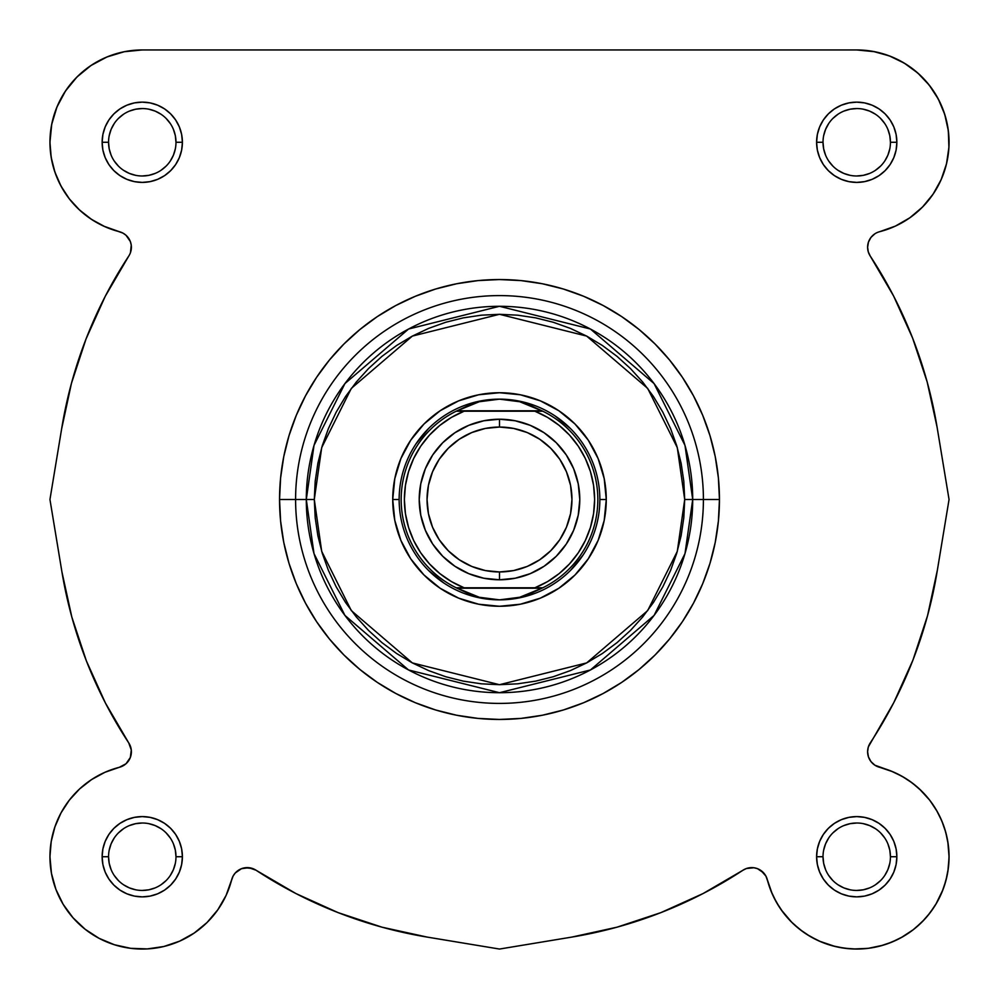 <?xml version="1.0" encoding="UTF-8"?>
<svg xmlns="http://www.w3.org/2000/svg" width="999" height="999" viewBox="0 0 999 999"><rect width="100%" height="100%" fill="white"/><g stroke="black" fill="none" stroke-linecap="round" stroke-linejoin="round"><path stroke-width="1.5" d="M949.05 857.579L947.864 871.478M947.064 875.748L943.968 886.95M943.093 889.36L935.826 904.345M934.614 906.305L927.472 916.058M924.55 919.367L915.409 928.009M913.473 929.557L901.073 937.699L913.473 929.557M897.589 939.522L887 943.943L897.589 939.522M882.954 945.254L868.293 948.326M867.919 948.376L853.458 948.988L867.919 948.376M849.15 948.738L837.699 947.064M835.176 946.503L819.392 941.158M817.394 940.246L806.692 934.315M803.034 931.83L793.468 923.963L803.034 931.83M791.957 922.514L781.193 909.802M779.72 907.641L773.988 897.664L779.72 907.641M767.319 879.719L772.177 893.78L765.933 876.123L760.913 870.479L763.76 873.001L757.554 868.693L753.87 867.744L757.554 868.693M703.021 893.581L660.888 912.624L617.007 927.184L571.84 937.087L617.007 927.184L571.84 937.087L617.007 927.184L660.888 912.624L703.021 893.581L742.944 870.241A16.059 16.059 0 0 1 767.307 879.682L771.091 891.208L776.36 902.147L783.004 912.299L790.933 921.49L783.004 912.299M427.16 937.087L499.5 949.05L571.84 937.087L499.5 949.05L427.16 937.087L381.993 927.184L427.16 937.087A443.531 443.531 0 0 1 256.056 870.241L248.938 867.706L241.446 868.693L245.13 867.744L241.446 868.693L245.13 867.744L252.647 868.543M241.446 868.693L235.24 873.001L233.067 876.123L226.111 895.366L231.693 879.682A92.32 92.32 0 0 1 49.95 856.73A92.32 92.32 0 0 1 119.318 767.307L125.999 763.76L130.307 757.554L131.294 750.062L128.759 742.944L130.457 746.353M226.823 893.78L225.025 897.664L226.823 893.78M219.28 907.641L217.083 910.813M207.467 922.089L205.544 923.963M195.966 931.83L192.308 934.315M181.606 940.246L178.996 941.433M164.96 946.215L161.301 947.064M149.85 948.738L145.542 948.988M116.046 945.254L112 943.943L116.046 945.254M101.411 939.522L97.927 937.699L101.411 939.522M85.527 929.557L83.591 928.009L85.527 929.557M74.45 919.367L71.528 916.058M64.386 906.293L62.8 903.708L64.386 906.293M56.306 890.384L55.032 886.95L56.306 890.384M51.936 875.748L51.136 871.478M49.95 857.579L49.95 856.543M51.024 842.731L51.748 838.611M54.196 829.045L55.769 824.462L54.196 829.045M59.64 815.571L61.688 811.675M78.709 789.784L81.856 786.925M89.61 780.906L93.656 778.246M102.21 773.563L106.156 771.765L102.21 773.563M123.676 765.484L124.788 764.735M127.522 762.212L128.222 761.325M130.444 757.205L130.744 756.255M131.369 752.497L131.369 751.048M130.969 748.114L130.607 746.802M49.95 499.5L61.901 427.247L49.95 499.5L61.613 428.971L71.453 383.329L86.039 338.961L105.207 296.378L128.759 256.056A443.531 443.531 0 0 0 61.613 428.971L49.95 499.5L61.913 571.84L49.95 499.5M67.932 397.165L71.816 381.993M79.858 355.919L86.214 338.511M130.607 252.198L130.969 250.886M131.369 247.952L131.393 247.24M124.788 234.266L123.676 233.516L124.788 234.266M106.943 56.98L90.984 65.509L106.943 56.98L124.263 51.723L142.27 49.95A92.32 92.32 0 0 0 49.95 142.27L51.199 157.43L49.95 142.27A92.32 92.32 0 0 0 119.318 231.693L103.634 226.111L122.877 233.067L125.999 235.24L122.877 233.067L104.957 226.711L91.596 219.43L79.608 210.065L69.331 198.851L61.026 186.114L69.331 198.851M99.513 224.088L90.322 218.581L99.513 224.088M85.24 214.86L77.934 208.479M65.922 194.168L67.47 196.378M63.636 190.647L59.241 182.617M56.431 176.261L53.496 167.62L56.431 176.261M51.848 160.889L50.437 151.773M49.987 144.98L50.087 137.2M51.174 127.26L52.722 119.805L51.174 127.26M55.632 110.365L58.579 103.297L55.632 110.365M63.212 94.593L67.433 88.212L63.212 94.593M73.664 80.494L78.933 75.1L73.664 80.494M86.676 68.569L92.695 64.386L86.676 68.569M101.91 59.241L108.217 56.456L101.91 59.241M119.306 52.847L124.937 51.586M889.36 55.907L904.345 63.174L917.781 73.027L904.345 63.174L889.36 55.907L873.313 51.449L856.73 49.95L142.27 49.95L856.73 49.95L874.737 51.723M879.694 52.847L890.783 56.456L879.694 52.847M897.09 59.241L906.305 64.386L897.09 59.241M912.324 68.569L920.067 75.1M925.336 80.494L931.567 88.212M935.788 94.593L940.421 103.297M943.368 110.365L946.278 119.805M947.826 127.26L948.913 137.2M949.013 144.98L948.563 151.773L949.013 144.98M947.152 160.889L945.504 167.62M942.569 176.261L939.759 182.617M935.364 190.647L931.53 196.378M925.698 203.634L921.066 208.479M913.76 214.86L908.678 218.581L913.76 214.86M899.487 224.088L894.742 226.398M941.158 179.608L946.503 163.824L941.158 179.608L933.078 194.168L922.514 207.043L909.802 217.807L895.366 226.111L879.682 231.693A16.059 16.059 0 0 0 870.241 256.056L868.543 252.647L870.241 256.056A16.059 16.059 0 0 1 867.607 247.24L868.281 251.835L870.241 256.056L893.581 295.979L912.624 338.112L927.184 381.993L937.087 427.16L949.05 499.5L937.099 571.753L949.05 499.5L937.387 570.029L927.547 615.671L912.961 660.039L893.793 702.622L868.393 746.802M873.001 235.24L871.478 236.788M870.778 237.675L868.693 241.446M867.744 245.13L867.631 246.503M867.631 247.952L868.031 250.886M931.068 601.835L927.184 617.007M919.142 643.081L912.786 660.489M868.031 748.114L867.631 751.048M867.631 752.497L868.256 756.255M868.556 757.205L870.778 761.325M871.478 762.212L874.212 764.735M875.324 765.484L879.682 767.307A16.059 16.059 0 0 1 867.607 751.76L868.481 756.955L867.607 751.76A16.059 16.059 0 0 1 870.241 742.944L868.281 747.165L867.607 751.76M879.907 767.369L892.844 771.765M896.79 773.563L905.344 778.246M909.39 780.906L917.144 786.925M919.392 788.935L929.669 800.149M930.057 800.636L937.312 811.675M939.36 815.571L943.231 824.462M944.804 829.045L947.252 838.611L944.804 829.045M947.801 841.57L949.05 856.73L947.801 841.57M231.693 879.682A16.059 16.059 0 0 1 256.056 870.241L295.979 893.581L338.112 912.624L295.979 893.581L338.112 912.624L381.993 927.184M571.84 937.087A443.531 443.531 0 0 0 742.944 870.241L746.353 868.543L753.87 867.744M870.479 760.913L868.693 757.554M868.543 746.353L870.241 742.944A443.531 443.531 0 0 0 937.387 570.029L949.05 499.5L937.087 427.16A443.531 443.531 0 0 0 870.241 256.056M684.702 499.5L677.297 551.361L647.664 610.626L586.65 662.911L499.5 684.702L412.35 662.911L351.336 610.626L321.703 551.361L314.298 499.5L306.293 499.5L314.011 553.596L344.93 615.421L408.579 669.979L499.5 692.707L590.421 669.979L654.07 615.421L684.989 553.596L692.707 499.5L684.702 499.5L683.816 517.657L681.143 535.626L676.735 553.259L670.604 570.379L662.837 586.8L653.496 602.397L642.669 616.995L630.456 630.456L616.995 642.669L602.397 653.496L586.8 662.837L570.379 670.604L553.259 676.735L535.626 681.143L517.657 683.816L499.5 684.702L481.343 683.816L463.374 681.143L445.741 676.735L428.621 670.604L412.2 662.837L396.603 653.496L382.005 642.669L368.544 630.456L356.331 616.995L345.504 602.397L336.163 586.8L328.396 570.379L322.265 553.259L317.857 535.626L315.185 517.657L314.298 499.5L315.185 481.343L317.857 463.374L322.265 445.741L328.396 428.621L336.163 412.2L345.504 396.603L356.331 382.005L368.544 368.544L382.005 356.331L396.603 345.504L412.2 336.163L428.621 328.396L445.741 322.265L463.374 317.857L481.343 315.185L499.5 314.298L517.657 315.185L535.626 317.857L553.259 322.265L570.379 328.396L586.8 336.163L602.397 345.504L616.995 356.331L630.456 368.544L642.669 382.005L653.496 396.603L662.837 412.2L670.604 428.621L676.735 445.741L681.143 463.374L683.816 481.343L684.702 499.5L692.707 499.5A193.207 193.207 0 0 1 499.5 692.707A193.207 193.207 0 0 1 306.293 499.5L279.545 499.5A219.955 219.955 0 0 0 499.5 719.455A219.955 219.955 0 0 0 719.455 499.5L703.408 499.5A203.908 203.908 0 0 1 499.5 703.408A203.908 203.908 0 0 1 295.592 499.5A203.908 203.908 0 0 0 499.5 703.408A203.908 203.908 0 0 0 703.408 499.5L692.707 499.5L703.408 499.5A203.908 203.908 0 0 0 499.5 295.592A203.908 203.908 0 0 0 295.592 499.5L306.293 499.5A193.207 193.207 0 0 1 499.5 306.293A193.207 193.207 0 0 1 692.707 499.5L684.989 445.404L654.07 383.579L590.421 329.021L499.5 306.293L408.579 329.021L344.93 383.579L314.011 445.404L306.293 499.5L314.298 499.5L321.703 447.639L351.336 388.374L412.35 336.089L499.5 314.298L586.65 336.089L647.664 388.374L677.297 447.639L684.702 499.5M108.554 142.258L108.554 142.27A33.716 33.716 0 0 0 142.27 175.986A33.716 33.716 0 0 0 175.986 142.27A33.716 33.716 0 0 0 142.27 108.554A33.716 33.716 0 0 0 108.554 142.27L102.135 142.27A40.135 40.135 0 0 1 142.27 102.135A40.135 40.135 0 0 1 182.405 142.27L175.986 142.27A33.716 33.716 0 0 1 142.27 175.986A33.716 33.716 0 0 1 108.554 142.27A33.716 33.716 0 0 1 142.27 108.554A33.716 33.716 0 0 1 175.986 142.27L175.337 135.689L173.414 129.37M175.986 856.742L175.986 856.73A33.716 33.716 0 0 0 142.27 823.014A33.716 33.716 0 0 0 108.554 856.73L102.135 856.73A40.135 40.135 0 0 1 142.27 816.595A40.135 40.135 0 0 1 182.405 856.73L175.986 856.73A33.716 33.716 0 0 1 142.27 890.446A33.716 33.716 0 0 1 108.554 856.73A33.716 33.716 0 0 1 142.27 823.014A33.716 33.716 0 0 1 175.986 856.73L175.337 850.149L173.414 843.83M890.446 856.742L890.446 856.73A33.716 33.716 0 0 0 856.73 823.014A33.716 33.716 0 0 0 823.014 856.73L816.595 856.73A40.135 40.135 0 0 1 856.73 816.595A40.135 40.135 0 0 1 896.865 856.73L890.446 856.73A33.716 33.716 0 0 1 856.73 890.446A33.716 33.716 0 0 1 823.014 856.73A33.716 33.716 0 0 1 856.73 823.014A33.716 33.716 0 0 1 890.446 856.73L889.797 850.149L887.886 843.83M823.014 142.258L823.014 142.27A33.716 33.716 0 0 0 856.73 175.986A33.716 33.716 0 0 0 890.446 142.27A33.716 33.716 0 0 0 856.73 108.554A33.716 33.716 0 0 0 823.014 142.27L816.595 142.27A40.135 40.135 0 0 1 856.73 102.135A40.135 40.135 0 0 1 896.865 142.27L890.446 142.27A33.716 33.716 0 0 1 856.73 175.986A33.716 33.716 0 0 1 823.014 142.27A33.716 33.716 0 0 1 856.73 108.554A33.716 33.716 0 0 1 890.446 142.27L889.797 135.689L887.886 129.37M399.15 499.537L392.732 499.5A106.768 106.768 0 0 1 499.5 392.732A106.768 106.768 0 0 1 606.268 499.5L599.85 499.537M719.455 499.5A219.955 219.955 0 0 1 499.5 719.455A219.955 219.955 0 0 1 279.545 499.5L280.607 521.066L283.766 542.407L289.011 563.349L296.291 583.678L305.519 603.184L316.608 621.703L329.47 639.035L343.968 655.032L359.965 669.53L377.297 682.392L395.816 693.481L415.322 702.709L435.651 709.989L456.593 715.234L477.934 718.393L499.5 719.455L521.066 718.393L542.407 715.234L563.349 709.989L583.678 702.709L603.184 693.481L621.703 682.392L639.035 669.53L655.032 655.032L669.53 639.035L682.392 621.703L693.481 603.184L702.709 583.678L709.989 563.349L715.234 542.407L718.393 521.066L719.455 499.5L718.393 477.934L715.234 456.593L709.989 435.651L702.709 415.322L693.481 395.816L682.392 377.297L669.53 359.965L655.032 343.968L639.035 329.47L621.703 316.608L603.184 305.519L583.678 296.291L563.349 289.011L542.407 283.766L521.066 280.607L499.5 279.545L477.934 280.607L456.593 283.766L435.651 289.011L415.322 296.291L395.816 305.519L377.297 316.608L359.965 329.47L343.968 343.968L329.47 359.965L316.608 377.297L305.519 395.816L296.291 415.322L289.011 435.651L283.766 456.593L280.607 477.934L279.545 499.5A219.955 219.955 0 0 1 499.5 279.545A219.955 219.955 0 0 1 719.455 499.5A219.955 219.955 0 0 0 499.5 279.545A219.955 219.955 0 0 0 279.545 499.5L295.592 499.5A203.908 203.908 0 0 1 499.5 295.592A203.908 203.908 0 0 1 703.408 499.5L719.455 499.5M76.985 76.985L65.509 90.984L76.985 76.985L90.984 65.509M51.199 157.43L54.933 172.178L51.199 157.43M130.307 241.446L131.256 245.13L130.307 241.446L125.999 235.24M91.596 779.57L79.608 788.935L91.596 779.57L104.957 772.289L119.318 767.307A16.059 16.059 0 0 0 128.759 742.944L105.419 703.021L86.376 660.888L71.816 617.007L61.913 571.84A443.531 443.531 0 0 0 128.759 742.944M51.199 841.57L49.95 856.73L51.449 873.313L49.95 856.73L51.199 841.57L54.933 826.822L61.026 812.886L69.331 800.149L79.608 788.935M55.907 889.36L63.174 904.345L73.027 917.781L85.115 929.232L99.076 938.323L114.435 944.754L99.076 938.323L85.115 929.232L73.027 917.781L63.174 904.345L55.907 889.36L51.449 873.313M163.824 946.503L179.608 941.158L163.824 946.503L147.352 948.913L130.707 948.326L114.435 944.754M217.807 909.802L226.111 895.366L217.807 909.802L207.043 922.514L194.168 933.078L179.608 941.158M844.255 948.201L856.368 949.05L868.481 948.301L880.394 945.966L868.481 948.301L856.368 949.05L844.255 948.201L832.367 945.778L820.891 941.807L810.039 936.375L799.999 929.557L790.933 921.49M891.895 942.094L902.784 936.737L891.895 942.094L880.394 945.966M912.886 930.007L922.015 922.015L930.007 912.886L936.737 902.784L930.007 912.886L922.015 922.015L912.886 930.007L902.784 936.737M949.05 856.368L948.201 844.255L945.778 832.367L941.807 820.891L945.778 832.367L948.201 844.255L949.05 856.368L948.301 868.481L945.966 880.394L942.094 891.895L936.737 902.784M936.375 810.039L929.557 799.999L936.375 810.039L941.807 820.891M902.147 776.36L891.208 771.091L902.147 776.36L912.299 783.004L921.49 790.933L929.557 799.999M948.326 130.707L944.754 114.435L938.323 99.076L929.232 85.115L938.323 99.076L944.754 114.435L948.326 130.707L948.913 147.352L946.503 163.824M874.849 233.816L870.978 237.4L868.481 242.045L867.607 247.24A16.059 16.059 0 0 1 879.682 231.693A92.32 92.32 0 0 0 856.73 49.95M868.481 756.955L870.978 761.6L874.849 765.184L891.208 771.091M238.087 870.479L235.24 873.001M130.457 252.647L131.256 245.13M61.026 186.114L54.933 172.178M49.95 142.27L51.723 124.263L56.98 106.943L65.509 90.984M917.781 73.027L929.232 85.115M890.446 142.27L896.865 142.27A40.135 40.135 0 0 1 856.73 182.405A40.135 40.135 0 0 1 816.595 142.27L817.369 150.1L819.655 157.63L823.363 164.573L828.346 170.654L834.427 175.637L841.37 179.345L848.9 181.631L856.73 182.405L864.56 181.631L872.09 179.345L879.033 175.637L885.114 170.654L890.109 164.573L893.818 157.63L896.103 150.1L896.865 142.27L896.103 134.44L893.818 126.91L890.109 119.967L885.114 113.886L879.033 108.891L872.09 105.182L864.56 102.897L856.73 102.135L848.9 102.897L841.37 105.182L834.427 108.891L828.346 113.886L823.363 119.967L819.655 126.91L817.369 134.44L816.595 142.27L823.014 142.27L823.663 148.851L825.586 155.17M823.014 856.717L823.014 856.73A33.716 33.716 0 0 0 856.73 890.446A33.716 33.716 0 0 0 890.446 856.73L896.865 856.73A40.135 40.135 0 0 1 856.73 896.865A40.135 40.135 0 0 1 816.595 856.73L817.369 864.56L819.655 872.09L823.363 879.033L828.346 885.114L834.427 890.109L841.37 893.818L848.9 896.103L856.73 896.865L864.56 896.103L872.09 893.818L879.033 890.109L885.114 885.114L890.109 879.033L893.818 872.09L896.103 864.56L896.865 856.73L896.103 848.9L893.818 841.37L890.109 834.427L885.114 828.346L879.033 823.363L872.09 819.655L864.56 817.369L856.73 816.595L848.9 817.369L841.37 819.655L834.427 823.363L828.346 828.346L823.363 834.427L819.655 841.37L817.369 848.9L816.595 856.73L823.014 856.73L823.663 863.311L825.586 869.63M108.554 856.717L108.554 856.73A33.716 33.716 0 0 0 142.27 890.446A33.716 33.716 0 0 0 175.986 856.73L182.405 856.73A40.135 40.135 0 0 1 142.27 896.865A40.135 40.135 0 0 1 102.135 856.73L102.897 864.56L105.182 872.09L108.891 879.033L113.886 885.114L119.967 890.109L126.91 893.818L134.44 896.103L142.27 896.865L150.1 896.103L157.63 893.818L164.573 890.109L170.654 885.114L175.637 879.033L179.345 872.09L181.631 864.56L182.405 856.73L181.631 848.9L179.345 841.37L175.637 834.427L170.654 828.346L164.573 823.363L157.63 819.655L150.1 817.369L142.27 816.595L134.44 817.369L126.91 819.655L119.967 823.363L113.886 828.346L108.891 834.427L105.182 841.37L102.897 848.9L102.135 856.73L108.554 856.73L109.203 863.311L111.114 869.63M175.986 142.27L182.405 142.27A40.135 40.135 0 0 1 142.27 182.405A40.135 40.135 0 0 1 102.135 142.27L102.897 150.1L105.182 157.63L108.891 164.573L113.886 170.654L119.967 175.637L126.91 179.345L134.44 181.631L142.27 182.405L150.1 181.631L157.63 179.345L164.573 175.637L170.654 170.654L175.637 164.573L179.345 157.63L181.631 150.1L182.405 142.27L181.631 134.44L179.345 126.91L175.637 119.967L170.654 113.886L164.573 108.891L157.63 105.182L150.1 102.897L142.27 102.135L134.44 102.897L126.91 105.182L119.967 108.891L113.886 113.886L108.891 119.967L105.182 126.91L102.897 134.44L102.135 142.27L108.554 142.27L109.203 148.851L111.114 155.17M599.85 499.5L606.268 499.5A106.768 106.768 0 0 1 499.5 606.268A106.768 106.768 0 0 1 392.732 499.5L394.78 520.329L400.861 540.359L410.726 558.816L424.001 574.999L440.184 588.274L458.641 598.139L478.671 604.22L499.5 606.268L520.329 604.22L540.359 598.139L558.816 588.274L574.999 574.999L588.274 558.816L598.139 540.359L604.22 520.329L606.268 499.5L604.22 478.671L598.139 458.641L588.274 440.184L574.999 424.001L558.816 410.726L540.359 400.861L520.329 394.78L499.5 392.732L478.671 394.78L458.641 400.861L440.184 410.726L424.001 424.001L410.726 440.184L400.861 458.641L394.78 478.671L392.732 499.5L399.15 499.5M416.046 443.781L428.546 428.546M499.537 599.85L499.5 599.85A100.35 100.35 0 0 1 399.15 499.5A100.35 100.35 0 0 1 499.5 399.15L499.537 399.15M555.219 416.046L570.454 428.546M582.954 555.219L570.454 570.454M499.5 399.15L489.31 399.8L479.283 401.735L469.58 404.92L457.055 410.789L541.945 410.789L456.218 411.201L542.782 411.201L529.42 404.92L519.717 401.735L509.69 399.8L499.5 399.15A100.35 100.35 0 0 0 399.15 499.5A100.35 100.35 0 0 0 499.5 599.85L479.283 597.265L456.218 587.799A98.339 98.339 0 0 1 456.218 411.201L479.283 401.735L499.5 399.15L519.717 401.735L542.782 411.201A98.339 98.339 0 0 1 542.782 587.799L519.717 597.265L499.5 599.85A100.35 100.35 0 0 0 599.85 499.5A100.35 100.35 0 0 0 499.5 399.15A100.35 100.35 0 0 1 599.85 499.5A100.35 100.35 0 0 1 499.5 599.85L499.463 599.85M443.781 582.954L428.546 570.454M114.223 875.449L118.431 880.569M123.526 884.764L129.37 887.886L135.689 889.797M142.258 890.446L148.851 889.797L155.17 887.886M160.989 884.777L166.109 880.569M170.292 875.474L173.414 869.63L175.337 863.311M170.305 838.011L166.109 832.891M161.014 828.708L155.17 825.586L148.851 823.663M142.283 823.014L135.689 823.663L129.37 825.586M123.551 828.695L118.431 832.891M114.236 837.986L111.114 843.83L109.203 850.149M114.223 160.989L118.431 166.109M123.526 170.292L129.37 173.414L135.689 175.337M142.258 175.986L148.851 175.337L155.17 173.414M160.989 170.305L166.109 166.109M170.292 161.014L173.414 155.17L175.337 148.851M170.305 123.551L166.109 118.431M161.014 114.236L155.17 111.114L148.851 109.203M142.283 108.554L135.689 109.203L129.37 111.114M123.551 114.223L118.431 118.431M114.236 123.526L111.114 129.37L109.203 135.689M828.695 160.989L832.891 166.109M837.986 170.292L843.83 173.414L850.149 175.337M856.717 175.986L863.311 175.337L869.63 173.414M875.449 170.305L880.569 166.109M884.764 161.014L887.886 155.17L889.797 148.851M884.777 123.551L880.569 118.431M875.474 114.236L869.63 111.114L863.311 109.203M856.742 108.554L850.149 109.203L843.83 111.114M838.011 114.223L832.891 118.431M828.708 123.526L825.586 129.37L823.663 135.689M828.695 875.449L832.891 880.569M837.986 884.764L843.83 887.886L850.149 889.797M856.717 890.446L863.311 889.797L869.63 887.886M875.449 884.777L880.569 880.569M884.764 875.474L887.886 869.63L889.797 863.311M884.777 838.011L880.569 832.891M875.474 828.708L869.63 825.586L863.311 823.663M856.742 823.014L850.149 823.663L843.83 825.586M838.011 828.695L832.891 832.891M828.708 837.986L825.586 843.83L823.663 850.149M879.682 767.307A92.32 92.32 0 0 1 864.447 948.725A92.32 92.32 0 0 1 767.307 879.682M119.318 231.693A16.059 16.059 0 0 1 128.759 256.056M499.5 419.218A80.282 80.282 0 0 1 579.782 499.5A80.282 80.282 0 0 1 499.5 579.782A80.282 80.282 0 0 0 579.782 499.5A80.282 80.282 0 0 0 499.5 419.218L499.5 427.048A72.452 72.452 0 0 1 571.952 499.5A72.452 72.452 0 0 1 499.5 571.952L499.5 579.782L515.159 578.234L530.219 573.663L544.105 566.246L556.268 556.268L566.246 544.105L573.663 530.219L578.234 515.159L579.782 499.5L578.234 483.841L573.663 468.781L566.246 454.895L556.268 442.732L544.105 432.754L530.219 425.337L515.159 420.766L499.5 419.218L483.841 420.766L468.781 425.337L454.895 432.754L442.732 442.732L432.754 454.895L425.337 468.781L420.766 483.841L419.218 499.5L420.766 515.159L425.337 530.219L432.754 544.105L442.732 556.268L454.895 566.246L468.781 573.663L483.841 578.234L499.5 579.782L499.5 571.952L485.364 570.566L471.778 566.445L459.24 559.752L448.264 550.736L439.248 539.76L432.555 527.222L428.434 513.636L427.048 499.5L428.434 485.364L432.555 471.778L439.248 459.24L448.264 448.264L459.24 439.248L471.778 432.555L485.364 428.434L499.5 427.048L513.636 428.434L527.222 432.555L539.76 439.248L550.736 448.264L559.752 459.24L566.445 471.778L570.566 485.364L571.952 499.5L570.566 513.636L566.445 527.222L559.752 539.76L550.736 550.736L539.76 559.752L527.222 566.445L513.636 570.566L499.5 571.952A72.452 72.452 0 0 1 427.048 499.5A72.452 72.452 0 0 1 499.5 427.048L499.5 419.218A80.282 80.282 0 0 0 419.218 499.5A80.282 80.282 0 0 0 499.5 579.782A80.282 80.282 0 0 1 419.218 499.5A80.282 80.282 0 0 1 499.5 419.218M499.5 599.85L489.31 599.2L479.283 597.265L469.58 594.08L457.055 588.211L541.945 588.211L529.42 594.08L519.717 597.265L509.69 599.2L499.5 599.85M542.782 587.799L456.218 587.799L542.782 587.799A98.339 98.339 0 0 0 542.782 411.201L534.877 411.201L547.577 417.407L559.203 425.437L569.517 435.102L578.284 446.191L585.314 458.454L590.446 471.615L593.581 485.402L594.63 499.5L593.581 513.598L590.446 527.385L585.314 540.546L578.284 552.809L569.517 563.898L559.203 573.563L547.577 581.593L534.877 587.799L464.123 587.799L451.423 581.593L439.797 573.563L429.483 563.898L420.716 552.809L413.686 540.546L408.554 527.385L405.419 513.598L404.37 499.5L405.419 485.402L408.554 471.615L413.686 458.454L420.716 446.191L429.483 435.102L439.797 425.437L451.423 417.407L464.123 411.201L534.877 411.201A95.13 95.13 0 0 1 534.877 587.799L542.782 587.799M464.123 411.201L456.218 411.201A98.339 98.339 0 0 0 456.218 587.799L464.123 587.799A95.13 95.13 0 0 1 464.123 411.201"/></g></svg>
